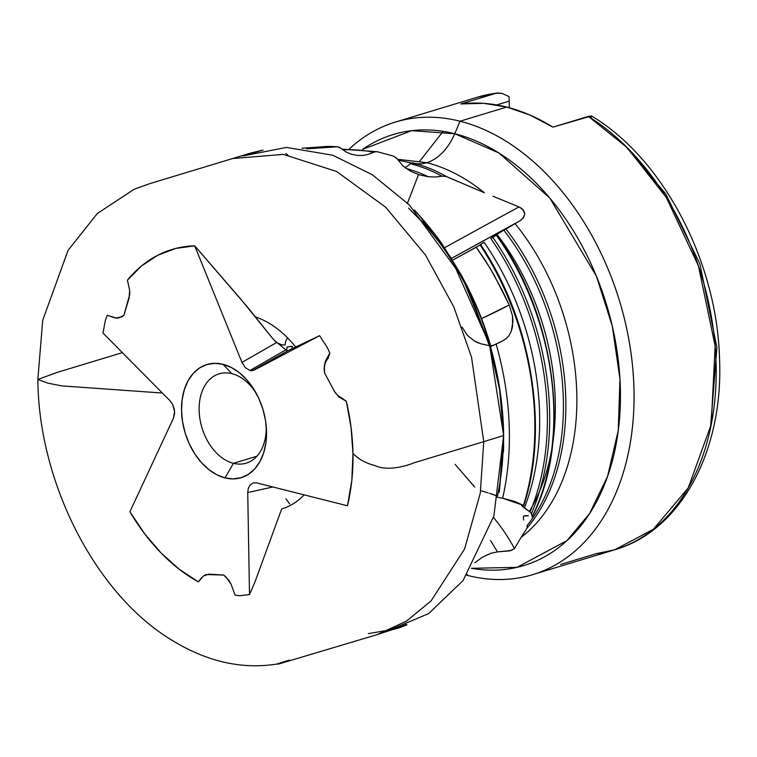 <?xml version="1.0" encoding="UTF-8"?>
<svg xmlns="http://www.w3.org/2000/svg" width="757" height="757" viewBox="0 0 757 757"><rect width="100%" height="100%" fill="white"/><g stroke="black" fill="none" stroke-linecap="round" stroke-linejoin="round"><path stroke-width="1.14" d="M122.369 352.648L56.917 372.472L37.85 379.475L47.852 383.156L61.819 385.881L162.367 393.034L61.819 385.881L47.852 383.156L37.85 379.475C38.541 482.663 95.581 594.415 172.009 640.261C206.784 661.627 241.663 669.567 276.627 664.097C307.503 654.285 271.867 666.075 278.898 663.946L377.109 634.64L406.509 621.109L431.045 600.944L464.59 548.995L480.288 493.11L483.742 441.662L471.554 357.276L453.803 306.907L425.415 254.92L385.692 207.257L336.666 171.517L283.43 154.39L232.787 158.525L283.43 154.39L336.666 171.517L385.692 207.257L425.415 254.92L453.803 306.907L471.554 357.276L483.742 441.662L503.613 435.549L483.742 441.662L480.288 493.11L464.59 548.995L431.045 600.944L406.509 621.109L377.081 634.65M291.965 348.845L292.344 346.337L287.386 346.943L286.6 349.422L287.613 350.898L254.343 370.031L319.577 335.682L327.156 347.312A179.343 123.315 73.1 0 1 329.806 352.951L325.425 361.108L324.412 365.196L324.545 372.974L334.291 391.057A15.556 15.149 65.7 0 0 341.445 397.756L346.327 401.276A179.343 123.315 73.1 0 1 352.97 453.604C358.014 458.061 362.906 462.442 375.217 465.64C387.007 471.176 404.588 466.662 414.221 462.754L483.742 441.662L414.221 462.754C404.588 466.662 387.007 471.176 375.217 465.64C362.906 462.442 358.014 458.061 352.97 453.604A179.343 123.315 73.1 0 1 347.454 505.78L256.585 482.881L253.131 482.919L250.236 484.764L248.334 488.151L247.728 492.552L249.507 594.576L254.882 582.161L281.67 508.978A100.813 69.322 -106.9 0 0 304.134 494.86A100.813 69.322 73.1 0 1 281.67 508.978L254.882 582.161L249.507 594.576L239.543 595.731A179.343 123.315 73.1 0 1 235.03 595.078L231.103 584.215L228.765 580.193L223.656 575.036L206.055 574.563L203.396 576.001L198.343 581.887A179.343 123.315 73.1 0 1 129.911 511.732L173.514 418.034L174.602 411.505L172.681 404.493L170.013 400.746L102.99 333.071L105.384 320.287A179.343 123.315 73.1 0 1 107.229 315.309L115.547 318.016L118.906 317.949L123.883 315.328L129.74 294.473L129.646 290.281L127.413 280.175A179.343 123.315 73.1 0 1 194.71 245.826L248.201 307.929L273.693 339.779L287.035 350.822M489.268 493.195L495.684 495.523L497.188 497.302A241.19 165.849 -106.9 0 0 502.96 453.519M503.613 435.549L489.561 344.634L451.021 257.806L418.905 214.997L414.24 209.973C413.606 208.904 433.515 230.876 442.769 245.164L460.729 274.129C472.434 295.448 481.849 317.94 488.975 341.606C498.172 372.264 503.074 403.188 503.66 434.376L503.49 451.872L503.66 445.211L499.251 492.287L503.613 435.493M503.66 434.376L503.31 432.711A241.19 165.849 -106.9 0 0 490.318 346.697L490.64 345.987L480.884 343.782L474.478 341.066L467.211 335.143L462.092 327.147M489.817 347.009L472.311 299.138C462.678 277.933 451.418 258.648 438.53 241.294L425.689 225.463L408.648 208.241L423.021 222.501C454.096 256.472 476.673 297.662 490.744 346.063L489.883 345.779M490.243 346.734L490.64 345.987M286.903 350.652L287.613 350.898L295.656 347.018A100.813 69.322 -106.9 0 0 255.686 316.994A100.813 69.322 73.1 0 1 295.656 347.018L319.577 335.682L287.613 350.898L286.6 349.422L287.187 347.056M201.854 577.336L198.343 581.887L179.21 569.226L161.156 553.045L144.587 533.723L129.911 511.732L173.514 418.034L174.583 413.852L174.29 409.102L172.681 404.493L170.013 400.746L102.99 333.071L105.384 320.287A179.343 123.315 73.1 0 1 107.229 315.309L115.547 318.016L121.631 316.937L123.883 315.328L129.154 297.984L129.646 290.281L127.413 280.175L141.691 265.821L157.939 255.156L175.747 248.438L194.71 245.826L241.975 362.423L276.589 342.524L281.746 344.889L285.029 344.927L285.739 341.227L287.509 337.792M288.095 155.412L285.957 153.491M529.285 511.495A205.753 141.483 -106.9 0 0 496.876 234.235L503.878 230.27A208.147 143.13 73.1 0 1 526.957 525.803L527.43 526.673M527.563 527.44A208.298 143.234 -106.9 0 0 505.969 229.068L493.791 236.061L496.412 235.105L490.829 238.483A228.273 156.964 73.1 0 1 530.051 512.006L524.336 508.004A226.059 155.45 -106.9 0 0 484.111 242.287L476.257 247.246L489.911 267.893L501.919 289.77L509.196 304.967L512.508 315.934L512.546 326.504L511.297 331.169L509.262 335.162L506.49 338.379L503.083 340.697L496.119 344.075A241.332 165.944 73.1 0 1 502.629 498.229L523.447 505.373A237.584 163.37 -106.9 0 0 480.127 244.965L452.591 260.153L476.257 247.246L485.578 260.862L494.075 275.056L509.196 304.967A31.113 1.306 -25.3 0 1 481.603 318.602L509.196 304.967L512.508 315.934L512.953 321.384L511.297 331.169L509.262 335.162L506.49 338.379L503.083 340.697L490.318 346.697L496.119 344.075A241.332 165.944 -106.9 0 1 502.629 498.229L514.561 501.38M404.881 167.543A18.67 12.528 104.1 0 0 410.218 163.663A18.67 12.528 -75.9 0 1 405.269 167.373M376.835 151.646L373.371 152.195A228.273 156.964 73.1 0 0 342.826 149.867A228.273 156.964 73.1 0 1 373.371 152.195L368.422 154.352L363.142 155.412L368.422 154.352L375.292 151.599L377.308 151.731L393.574 156.122L397.009 158.497M490.65 553.395L482.777 556.963L474.838 562.725L482.777 556.963L491.293 553.187A203.955 140.244 73.1 0 1 490.375 553.481M505.969 229.068L515.082 223.637A203.955 140.244 73.1 0 1 521.138 537.338L527.326 527.724L521.138 537.338A203.955 140.244 -106.9 0 0 515.082 223.637L503.878 230.27A208.147 143.13 73.1 0 1 526.957 525.803L527.326 527.724A208.298 143.234 -106.9 0 0 505.969 229.068M591.643 118.48L590.772 117.184L591.435 115.935L588.378 116.398L627.307 147.738L666.33 197.511L698.418 265.877L715.147 346.015L711.211 424.563L688.217 487.934L653.357 529.304L614.75 549.762L596.005 553.736A236.468 162.594 -106.9 0 0 614.75 549.762A236.468 162.594 -106.9 0 0 715.639 352.876A236.468 162.594 -106.9 0 0 588.378 116.398L552.922 127.148A236.468 162.594 -106.9 0 0 506.736 107.059L460.038 121.215L454.73 133.715A49.782 33.403 -75.9 0 1 426.759 162.698A49.782 33.403 -75.9 0 1 414.628 163.351A49.782 33.403 104.1 0 0 426.759 162.698A203.955 140.244 73.1 0 1 484.338 192.723L447.255 176.939A208.298 143.234 -106.9 0 0 419.454 164.761M397.453 159.263L426.759 162.698A203.955 140.244 -106.9 0 1 484.338 192.723L445.958 176.428L441.861 176.107A208.147 143.13 73.1 0 0 410.218 163.663A208.147 143.13 73.1 0 1 441.861 176.107L435.152 177.024L428.358 176.741A205.753 141.483 -106.9 0 0 406.13 168.47A205.753 141.483 73.1 0 1 428.358 176.741L419.331 174.839L410.748 171.309L403.112 166.076L397.264 158.913L403.112 166.076L410.748 171.309L419.331 174.839L428.358 176.741L435.152 177.024L443.744 175.974L446.715 176.703M198.343 581.887L203.396 576.001L208.743 574.166L223.656 575.036L226.239 577.241L231.103 584.215L235.03 595.078A179.343 123.315 73.1 0 0 239.543 595.731L249.507 594.576L247.728 492.552L272.851 486.978L247.728 492.552L248.334 488.151L250.236 484.764L253.131 482.919L256.585 482.881L347.454 505.78L351.816 480.44L352.97 453.604L351.068 427.506L346.327 401.276L339.032 397.047L334.178 391.189L339.032 397.047L346.327 401.276L341.445 397.756A15.556 15.149 -114.3 0 1 334.291 391.057L324.545 372.974L324.204 369.161L325.425 361.108L329.806 352.951L328.093 358.402A15.556 15.149 65.7 0 0 324.204 369.161A15.556 15.149 -114.3 0 1 328.093 358.402L329.806 352.951A179.343 123.315 73.1 0 0 327.156 347.312L319.577 335.682L254.343 370.031L249.933 370.504L285.947 349.8L249.933 370.504L252.223 370.675L287.613 350.898M231.888 373.655A46.669 32.087 -106.9 0 0 199.119 410.039A46.669 32.087 -106.9 0 0 233.459 463.322L225.018 477.904A59.112 40.651 73.1 0 1 181.519 410.408A59.112 40.651 73.1 0 1 223.031 364.325L231.888 373.655A46.669 32.087 73.1 0 1 256.424 393.687A46.669 32.087 -106.9 0 0 231.888 373.655L223.031 364.325L214.761 363.322L206.841 364.552L199.583 367.94L193.272 373.381L188.133 380.657L184.377 389.486L182.144 399.526L181.519 410.408L182.532 421.687L185.134 432.947L189.241 443.753L194.672 453.698L201.239 462.385L208.677 469.482L216.701 474.724L225.018 477.904L233.288 478.897L241.209 477.676L248.466 474.279L254.778 468.838L259.916 461.571L263.673 452.743L265.906 442.694L266.53 431.821L265.518 420.542L262.916 409.272L258.818 398.466L253.377 388.53L246.81 379.844L239.373 372.747L231.349 367.505L223.031 364.325A59.112 40.651 73.1 0 1 255.364 391.776A59.112 40.651 73.1 0 1 266.369 428.112A59.112 40.651 73.1 0 1 225.018 477.904L233.459 463.322A46.669 32.087 73.1 0 1 199.914 418.924A46.669 32.087 73.1 0 1 219.133 373.826A46.669 32.087 73.1 0 1 231.888 373.655M256.916 456.216L233.459 463.322L256.916 456.216M426.759 162.698A49.782 33.403 104.1 0 0 454.73 133.715A225.179 154.844 73.1 0 0 362.603 149.403L411.6 130.677L454.73 133.715L460.038 121.215A236.468 162.594 73.1 0 1 629.985 346.157A236.468 162.594 73.1 0 1 532.597 574.667A236.468 162.594 73.1 0 1 467.968 575.528A236.468 162.594 -106.9 0 0 634.006 391.208A236.468 162.594 -106.9 0 0 460.038 121.215A236.468 162.594 -106.9 0 0 349.479 148.817M467.353 574.544L467.968 575.528L467.353 574.544M454.73 133.715A225.179 154.844 73.1 0 1 620.238 384.717A225.179 154.844 73.1 0 1 471.403 568.308L517.059 567.343L566.946 540.63L589.618 513.511L607.568 476.38L618.27 430.487L619.955 378.916L612.271 325.993L596.421 276.191L549.733 197.946L498.844 152.923L454.73 133.715M241.975 362.423L245.382 367.722L249.933 370.504L245.382 367.722L241.975 362.423L276.589 342.524L273.693 339.779L240.631 298.958L194.71 245.826L241.975 362.423M524.658 212.603L521.885 208.544L518.98 206.926L493.044 196.233L518.98 206.926A248.911 4.627 -28.9 0 0 444.558 247.747A248.911 4.627 151.1 0 1 518.98 206.926L523.267 209.812L524.743 214.117L523.125 218.092L519.936 220.855A236.468 4.4 -28.9 0 0 451.503 258.392L519.936 220.855M377.308 151.731L393.574 156.122L397.264 158.913M357.134 155.403L363.142 155.412L357.134 155.403L351.229 154.182L357.134 155.403M345.684 151.76L351.229 154.182L345.684 151.76L340.82 148.164L345.684 151.76M339.183 147.142L340.82 148.164L337.367 146.773L339.183 147.142M326.059 146.461A237.584 163.37 73.1 0 1 337.367 146.773L306.68 148.836L315.215 147.7L337.367 146.773A237.584 163.37 -106.9 0 0 326.049 146.461M292.088 347.567L292.344 346.337M285.767 341.133L286.127 340.319M286.572 339.429L286.922 338.805M285.313 343.413L285.521 341.88M284.935 345.012L285.304 343.962M276.589 342.524L277.242 342.968M288.559 346.763L287.282 346.999M491.293 553.187L497.463 551.9L491.293 553.187M498.324 551.815L511.723 550.396M494.501 518.715A248.911 192.808 -70.3 0 1 514.476 548.579L521.138 537.338L514.476 548.579A248.911 192.808 109.7 0 0 493.46 517.466M520.627 220.419L523.589 217.42L524.677 214.628M337.367 146.773L338.303 146.877M447.255 176.939A208.298 143.234 -106.9 0 0 419.189 164.676A208.298 143.234 -106.9 0 0 412.546 162.812M496.176 496.592L496.847 497.103M494.879 495.144L495.684 495.523M491.615 493.952L493.507 494.614M480.657 490.668L487.962 492.788M523.229 517.447L523.702 520.012L523.229 517.447L524.081 515.914L523.229 517.447M526.475 515.536L524.081 515.914L528.395 515.867L526.475 515.536M514.609 501.399L523.74 505.6L521.649 505.619L531.092 512.801L532.237 516.605A223.646 153.785 -106.9 0 0 496.412 235.105L496.28 235.19A223.864 153.936 73.1 0 1 532.237 516.463L532.162 516.776M498.305 497.472L502.629 498.229L498.305 497.472M514.476 548.579L510.161 550.803L497.463 551.9L490.593 540.507M496.28 235.19L492.826 237.338A228.463 157.096 73.1 0 1 531.546 513.341L532.237 516.463A223.864 153.936 -106.9 0 0 496.28 235.19M480.468 244.71L484.111 242.287A226.059 155.45 73.1 0 1 524.336 508.004L521.649 505.619L523.399 505.572M523.475 516.548L524.081 515.914M496.346 235.086L492.627 236.846L496.876 234.235A205.753 141.483 73.1 0 1 552.752 443.214M496.412 235.105A223.646 153.785 73.1 0 1 532.237 516.605M480.127 244.965A237.584 163.37 73.1 0 1 523.447 505.373L523.74 505.6M523.456 505.383A235.72 162.093 -106.9 0 0 488.189 256.954M531.546 513.341A228.463 157.096 -106.9 0 0 492.826 237.338L490.829 238.483A228.273 156.964 73.1 0 1 530.051 512.006L531.49 513.237M356.14 143.045A236.468 162.594 73.1 0 1 395.4 122.076L477.553 97.17L497.387 92.969L502.08 93.404L509.045 96.584L509.319 107.731L509.045 96.584L502.08 93.404L496.299 93.196A236.468 162.594 -106.9 0 0 477.553 97.17L497.444 92.96M443.148 131.349L419.757 161.156M455.156 464.353L474.743 487.12M418.526 174.583L407.304 203.605M466.88 575.244A236.468 162.594 -106.9 0 0 467.968 575.528A236.468 162.594 73.1 0 1 466.88 575.244M395.4 122.076A236.468 162.594 73.1 0 1 460.038 121.215L506.736 107.059A236.468 162.594 -106.9 0 0 460.843 103.946L496.299 93.196L460.843 103.946L483.534 103.331L506.736 107.059L530.004 115.045L552.922 127.148L591.435 115.935M710.473 428.169L716.907 347.472L699.894 263.909L665.715 193.877L624.686 145.145M266.199 425.926A46.669 32.087 73.1 0 1 246.214 463.152A46.669 32.087 73.1 0 1 233.459 463.322A46.669 32.087 -106.9 0 0 266.199 425.926M496.715 104.93L509.206 101.145L496.715 104.93M560.549 564.485L596.005 553.736M591.491 116.398L590.772 117.184M289.657 503.954L285.985 498.816M478.689 343.063L474.478 341.066M482.001 344.075L480.884 343.782M493.479 345.296L490.65 345.722A31.113 26.618 -111.3 0 0 493.479 345.296M107.229 315.309L116.455 318.082M377.109 634.64L406.954 624.875L397.917 628.234C394.615 629.531 420.561 618.441 394.993 629.114L368.328 633.618M386.789 631.234L428.576 613.653L463.095 580.534L493.914 515.886L503.623 435.616L499.611 389.685L489.06 342.93L462.47 277.687L409.452 205.024L372.302 174.735L332.768 155.242L286.468 147.416L242.732 155.98M37.85 379.475L42.704 320.277L68.064 250.359L97.265 213.55L134.216 189.222L149.574 183.705L251.087 152.952L263.029 150.075L242.978 155.933M419.416 164.752L397.917 160.049M591.454 115.944C662.63 158.251 716.396 260.228 719.443 356.538C724.241 448.967 681.915 530.458 614.75 549.762L532.597 574.667M302.071 148.24L326.598 146.451L337.641 146.782M341.927 149.148L377.241 151.722M496.564 234.992C555.941 315.149 572.027 441.085 532.218 516.709M480.619 244.653C531.546 319.937 549.506 428.244 523.74 505.61M527.298 527.752L528.878 525.831"/></g></svg>
